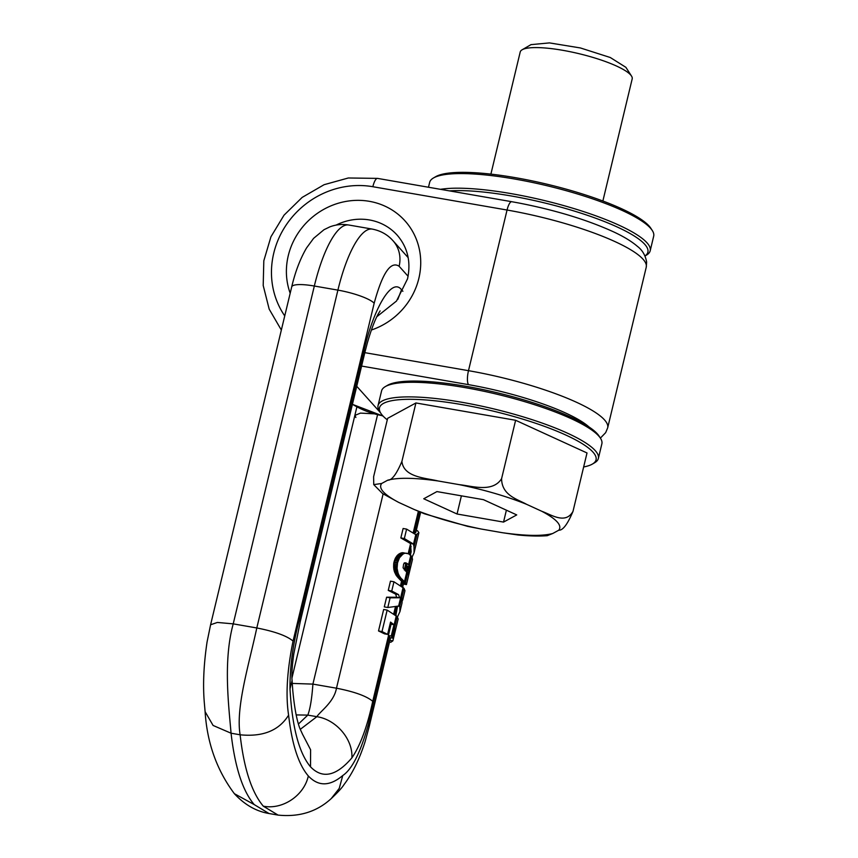 <?xml version="1.0" encoding="UTF-8"?>
<svg xmlns="http://www.w3.org/2000/svg" width="858" height="858" viewBox="0 0 858 858"><rect width="100%" height="100%" fill="white"/><g stroke="black" fill="none" stroke-linecap="round" stroke-linejoin="round"><path stroke-width="1.29" d="M399.592 597.758L390.111 597.822L387.784 607.507L399.817 605.887L404.032 588.374L393.961 581.778L390.465 581.166L388.256 590.379L395.602 594.111L396.675 597.254L399.592 597.758L398.573 594.626L391.752 590.99L393.961 581.778M404.032 588.374L404.965 590.712L402.756 599.935L402.295 598.198L402.037 602.917L399.946 611.636L399.817 605.887M391.752 590.99L388.256 590.379M398.573 594.626L395.602 594.111M390.111 597.822L386.615 597.211L396.675 597.254M387.784 607.507L384.287 606.896L386.615 597.211M397.469 616.966L399.946 611.636M402.37 600.643L402.756 599.935M403.399 584.062L406.435 584.588L403.41 584.051L402.316 582.046L405.212 582.55L402.198 579.375L399.227 578.86L402.316 582.046M403.399 584.03L406.435 584.588L403.41 584.03M395.913 615.25L397.458 606.649M392.31 637.194L397.233 616.688L387.162 610.092L382.014 631.552L387.601 634.384L390.551 622.093L393.983 624.699L391.269 636.035L393.018 638.18L390.09 637.676L388.363 635.531L391.087 624.195L390.229 623.412M420.624 512.323L415.83 532.314L414.425 533.472M410.392 554.933L411.154 551.791L410.489 543.511L400.836 537.945L403.11 528.507L406.606 529.107L404.343 538.545L413.395 544.015L410.489 543.511M394.036 561.936L395.377 558.161L397.694 555.008L399.474 553.667L402.788 554.247L399.496 557.754L397.629 562.558L394.036 561.936L393.672 563.878L394.294 571.331L396.096 575.214L399.227 578.86M399.474 553.667L402.788 552.67L408.698 553.839L412.172 556.917L412.366 559.748M387.601 634.384L384.556 633.858L378.517 630.941L383.665 609.48L387.162 610.092M406.445 584.48L405.909 583.376L403.003 582.872M403.432 583.837L406.424 584.362M403.41 583.665L406.381 584.18M403.335 583.451L406.284 583.966M403.206 583.183L406.134 583.697M405.212 582.55L405.909 583.376M397.233 616.688L398.166 619.026L392.878 640.84L390.798 642.267L389.489 642.041M392.878 640.84L389.897 640.325M393.018 638.18L395.345 628.474M391.269 636.035L388.363 635.531M263.288 806.166L278.089 815.1L269.015 813.523L254.215 804.59C242.696 791.097 234.985 767.309 231.059 733.215L240.122 734.791C243.929 768.521 251.651 792.309 263.288 806.166C282.55 810.038 304.14 795.548 308.322 775.954C298.541 764.564 291.956 744.294 288.599 715.154C285.564 695.28 287.055 670.581 293.061 641.076L374.174 303.239C382.378 273.026 390.69 260.703 399.12 266.259L408.086 276.255M308.322 775.954C318.297 786.582 329.772 786.443 342.76 775.525C352.037 769.369 360.532 752.487 368.232 724.86L389.403 636.69M402.885 291.28L401.523 289.757C391.505 276.523 373.198 310.21 364.124 349.892L299.378 619.551C292.932 643.929 289.8 667.041 290.004 688.888C292.128 727.048 298.959 753.034 310.521 766.827C322.426 779.182 336.207 776.2 351.887 757.871C360.285 745.602 367.235 726.747 372.737 701.318C366.623 696.117 354.526 691.741 336.475 688.202L383.108 493.961M412.172 556.906L414.06 552.852L414.017 546.771L417.063 534.084L415.658 534.577L406.606 529.107M417.063 534.084L418.897 532.689L417.567 530.759L416.259 530.534M418.897 532.689L414.06 552.852M414.017 546.771L413.395 544.015M400.997 580.566L403.914 581.07M400.557 580.137L403.474 580.641M400.107 579.697L403.046 580.201M399.656 579.279L402.616 579.793M398.809 578.464L402.198 579.375M401.801 578.978L398.723 578.378M401.726 578.903L398.005 577.649M401.04 578.174L397.318 576.866M400.396 577.402L399.807 576.597L396.675 576.05M399.807 576.597L399.281 575.761L396.096 575.214M395.903 574.871L399.281 575.761M399.109 575.428L398.562 574.313L395.302 573.745M398.562 574.313L398.08 573.144L394.755 572.565M393.908 562.494L397.511 563.127L397.072 568.414L398.08 573.144M397.672 571.911L394.294 571.331M397.361 570.634L393.929 570.044M397.19 569.626L393.725 569.026M397.072 568.414L393.554 567.814M397.039 567.159L393.5 566.548M397.104 565.851L393.532 565.229M397.254 564.5L393.672 563.878M397.629 562.558L397.511 563.127M398.005 561.196L394.412 560.564M398.434 559.931L394.862 559.309M398.938 558.783L395.377 558.161M399.496 557.754L395.967 557.142M400.096 556.821L396.611 556.22M400.354 556.467L396.879 555.866M401.115 555.598L397.694 555.008M401.93 554.858L398.573 554.268M402.788 554.247L403.668 553.753L400.418 553.195M401.179 552.906L403.668 553.753M404.375 553.464L401.973 552.724M405.126 553.281L402.788 552.67M405.898 553.217L406.713 553.249M404.343 538.545L400.836 537.945M300.225 729.386L316.859 716.687C320.002 711.475 334.009 702.241 336.475 688.202L312.902 684.105L377.638 414.446M393.983 624.699L391.087 624.195M382.014 631.552L378.517 630.941M404.182 562.977L407.722 563.91L409.47 565.712L411.722 556.316M410.392 567.996L407.282 567.867L410.231 568.768L409.47 565.712M407.207 568.243L410.231 568.768L406.445 584.555M405.384 582.732L407.647 573.316L408.687 575.225M407.647 573.316L403.078 567.803L403.635 564.017L404.858 562.805L405.952 562.923L405.18 562.794M288.599 715.154C279.043 730.533 262.88 737.076 240.122 734.791C235.585 707.732 248.723 665.476 256.799 627.959C274.86 631.499 286.947 635.875 293.061 641.076M278.089 815.1L278.089 815.1C299.228 817.234 316.934 811.732 331.231 798.584L339.253 788.373L342.76 775.525M407.722 563.91L405.952 562.923M351.887 757.871C353.056 739.317 336.261 719.572 316.859 716.687L307.797 715.111C310.167 708.998 311.872 698.659 312.902 684.105L292.246 683.418M404.804 563.406L408.301 564.425M405.405 563.92L407.218 566.13L410.145 566.634M407.282 567.867L407.378 566.612L410.328 567.127M407.421 567.063L410.403 567.578M410.124 569.133L407.11 568.607M409.867 569.98L406.906 569.465M409.545 571.096L406.638 570.591M409.212 572.415L406.37 571.911M408.934 573.659L407.764 573.455M374.174 303.239A30.716 6.435 -166.5 0 0 337.902 290.122L256.799 627.959L233.226 623.863L217.364 622.447L210.596 624.763L207.068 641.966C203.711 664.435 202.788 684.663 204.311 702.638L205.105 711.668L213.084 725.45L231.059 733.215C228.786 705.973 223.037 660.939 233.226 623.863L314.328 286.025L337.902 290.122A84.481 24.013 -80.1 0 1 372.297 229.097C380.684 230.748 387.569 234.62 392.975 240.701L392.975 240.701A30.716 28.743 138.1 0 1 399.12 266.259M406.52 563.148L404.794 562.848M404.493 563.03L407.121 563.491M387.28 419.819A111.358 23.348 13.5 0 1 380.834 413.288A111.358 23.348 13.5 0 1 414.285 399.367A111.358 23.348 13.5 0 1 544.09 426.222A111.358 23.348 13.5 0 1 592.363 464.081A111.358 23.348 13.5 0 1 583.655 466.966M380.834 413.288L379.429 411.111A113.277 23.745 13.5 0 1 378.056 405.544A113.277 23.745 13.5 0 1 413.459 396.943A113.277 23.745 13.5 0 1 535.006 420.624A113.277 23.745 13.5 0 1 598.358 458.44A113.277 23.745 13.5 0 1 594.605 462.773L592.363 464.081M598.358 458.44L601.866 443.833A113.277 23.745 -166.5 0 0 600.493 438.266A113.277 23.745 -166.5 0 0 527.466 402.499A113.277 23.745 -166.5 0 0 416.967 382.336A113.277 23.745 -166.5 0 0 385.306 386.604A113.277 23.745 -166.5 0 0 381.563 390.948L378.056 405.544M600.493 438.266L599.088 436.089A111.358 23.348 -166.5 0 0 527.305 400.933A111.358 23.348 -166.5 0 0 418.672 381.113A111.358 23.348 -166.5 0 0 387.548 385.306L385.306 386.604M645.001 255.984L646.374 255.191A115.208 24.153 -166.5 0 0 650.192 250.772L653.689 236.175A115.208 24.153 -166.5 0 0 652.295 230.512L650.89 228.335A113.288 23.745 -166.5 0 0 577.874 192.567A113.288 23.745 -166.5 0 0 467.363 172.404A113.288 23.745 -166.5 0 0 435.703 176.673L433.462 177.981A115.208 24.153 -166.5 0 0 429.654 182.389L428.485 187.237M652.295 230.512A115.208 24.153 -166.5 0 0 578.035 194.144A115.208 24.153 -166.5 0 0 465.658 173.638A115.208 24.153 -166.5 0 0 433.462 177.981M650.192 250.772A115.208 24.153 -166.5 0 0 585.757 212.323A115.208 24.153 -166.5 0 0 462.151 188.245A115.208 24.153 -166.5 0 0 440.497 189.328M644.991 255.941A113.288 23.745 -166.5 0 0 593.543 217.449A113.288 23.745 -166.5 0 0 462.977 190.658A113.288 23.745 -166.5 0 0 449.42 190.884M530.952 44.648L549.452 42.9L580.405 47.951L610.274 57.507L625.879 67.321L631.499 76.04A57.583 12.066 13.5 0 1 632.196 78.872L602.874 201.008M490.894 174.131L520.216 51.984A57.583 12.066 13.5 0 1 521.964 49.882A57.583 12.066 13.5 0 1 522.125 49.785A57.583 12.066 13.5 0 1 579.021 53.689A57.583 12.066 13.5 0 1 631.499 76.04M458.065 410.274L478.399 413.813M387.73 480.19C391.774 480.48 396.503 474.217 401.909 461.379L415.926 402.96L387.644 418.329L373.616 476.737L373.745 484.62L381.66 483.483C378.153 488.181 383.794 494.476 398.595 502.359L413.91 509.373C433.708 517.32 456.102 523.873 481.102 529.011L502.488 532.721C525.793 535.982 542.546 536.239 552.745 533.494L558.815 530.19C562.322 525.493 556.681 519.197 541.881 511.325L526.565 504.311C506.767 496.353 484.373 489.8 459.373 484.673L437.988 480.952C414.682 477.691 397.919 477.445 387.73 480.19L381.66 483.483M415.926 402.96L515.615 420.281L587.011 452.96L572.994 511.379C565.519 524.742 551.158 514.607 541.881 511.325M457.046 514.006L503.539 522.082L516.731 514.918L483.429 499.667L436.936 491.591L423.745 498.766L457.046 514.006L461.4 495.849M503.539 522.082L506.392 510.188M373.745 484.62L382.529 493.532L398.595 502.359M481.102 529.011L467.685 526.383L424.442 513.792L413.91 509.373M515.615 420.281L501.587 478.689C492.589 492.878 472.232 486.003 459.373 484.673M401.909 461.379C403.646 477.423 425.536 477.895 437.988 480.952M501.587 478.689C501.801 495.57 517.706 499.292 526.565 504.311M502.488 532.721L517.878 534.974C529.15 536.089 538.942 536.325 547.243 535.692L552.745 533.494M572.994 511.379C567.588 524.217 562.859 530.491 558.815 530.19M398.573 606.327L403.121 587.365M409.223 554.129L411.111 546.267M401.576 585.971L402.477 582.228M394.787 614.296L396.568 606.831M390.519 637.751L369.09 726.994L368.232 724.86M414.221 533.311L419.39 511.808M400.6 585.274L401.576 581.198M393.801 613.599L395.377 607.024M408.194 553.635L410.553 543.8M413.245 532.614L418.35 511.357M372.737 701.318L388.502 635.681M402.702 582.485L405.609 582.99M402.209 581.938L405.115 582.443M401.801 581.467L404.697 581.971M401.415 581.005L404.322 581.51M408.558 564.703L410.81 555.33M404.483 581.703L406.735 572.297M391.398 636.186L396.321 615.679M310.521 766.827L310.596 749.774L302.938 735.006M290.004 688.888L292.074 680.512L292.728 689.993C294.358 707.378 296.739 720.194 299.871 728.431L302.831 734.888M299.378 619.551L300.236 621.685L364.972 352.016L364.124 349.892M401.523 289.757L397.812 299.367M413.459 544.304L415.808 534.534M355.866 417.481L355.008 415.347L360.467 413.106L373.52 413.803M348.713 225A84.481 24.013 99.9 0 0 314.328 286.025A30.716 6.435 13.5 0 0 291.699 286.926L291.699 286.926C295.281 271.718 300.246 258.719 306.574 247.919L313.588 238.363L323.992 229.708L329.772 226.909C335.81 224.571 342.127 223.927 348.713 225L372.297 229.097M298.434 724.023L307.797 715.111L296.182 714.918M404.29 569.916L405.662 564.199M405.223 570.827L406.563 565.207M210.596 624.763L291.699 286.926M254.215 804.59L234.363 793.682M600.385 438.106L605.662 432.647L607.678 427.852A115.208 24.153 -166.5 0 0 478.26 372.469A115.208 24.153 -166.5 0 0 468.489 370.677A11.519 3.271 99.9 0 0 468.575 384.652A103.679 21.729 -166.5 0 1 477.37 386.272A103.679 21.729 -166.5 0 1 588.974 426.941M284.749 315.916A84.481 79.033 138.1 0 1 273.756 253.164A84.481 79.033 138.1 0 1 347.233 186.358A84.481 79.033 138.1 0 1 372.844 186.712A11.519 3.271 -80.1 0 1 377.531 178.389L348.337 177.981L324.109 184.695L302.177 197.394L284.03 215.165L270.935 236.797L263.814 260.8L263.202 285.489L269.187 309.148L281.349 330.051M382.775 415.765A95.999 89.811 138.1 0 1 352.434 404.268M290.186 293.254A69.123 64.672 138.1 0 1 286.851 279.215A69.123 64.672 138.1 0 1 288.267 255.695A69.123 64.672 138.1 0 1 369.337 201.319A69.123 64.672 138.1 0 1 418.854 278.378A69.123 64.672 138.1 0 1 371.396 330.019M336.089 225.107A53.764 50.3 138.1 0 1 397.2 235.167C407.679 247.351 411.121 261.904 407.539 278.829L396.493 301.051L376.791 316.752M380.469 412.73L356.746 386.293M361.604 366.066L468.575 384.652M364.822 352.659L468.489 370.677L507.057 210.028A11.519 3.271 99.9 0 1 511.743 201.705L518.221 202.885C555.201 210.071 586.969 219.734 613.534 231.842C623.637 236.529 631.574 241.355 637.365 246.321C642.31 250.053 645.398 255.276 646.632 262.001L646.246 267.203A115.208 24.153 -166.5 0 0 514.071 211.304A115.208 24.153 -166.5 0 0 507.057 210.028L372.844 186.712M403.432 583.955L402.713 586.936M331.231 798.584C337.891 792.309 342.138 787.655 343.994 784.62C352.499 773.412 359.534 759.094 365.09 741.666L369.09 726.994M410.296 568.5L412.537 559.18M392.975 240.701L408.161 257.636M292.074 680.523C291.548 674.635 292.106 665.84 293.758 654.107L300.236 621.685M380.115 310.907L378.314 313.792C374.742 320.216 371.031 330.126 367.181 343.532L364.972 352.016M291.967 677.938L356.885 406.917M406.327 571.878L407.346 567.642M205.105 711.668C207.089 742.931 216.859 770.291 234.406 793.725C244.584 804.729 256.124 811.336 269.015 813.523M383.086 416.098L352.413 404.332M511.743 201.705L377.531 178.389M646.246 267.203L607.678 427.852M531.091 44.573L522.125 49.785"/></g></svg>
